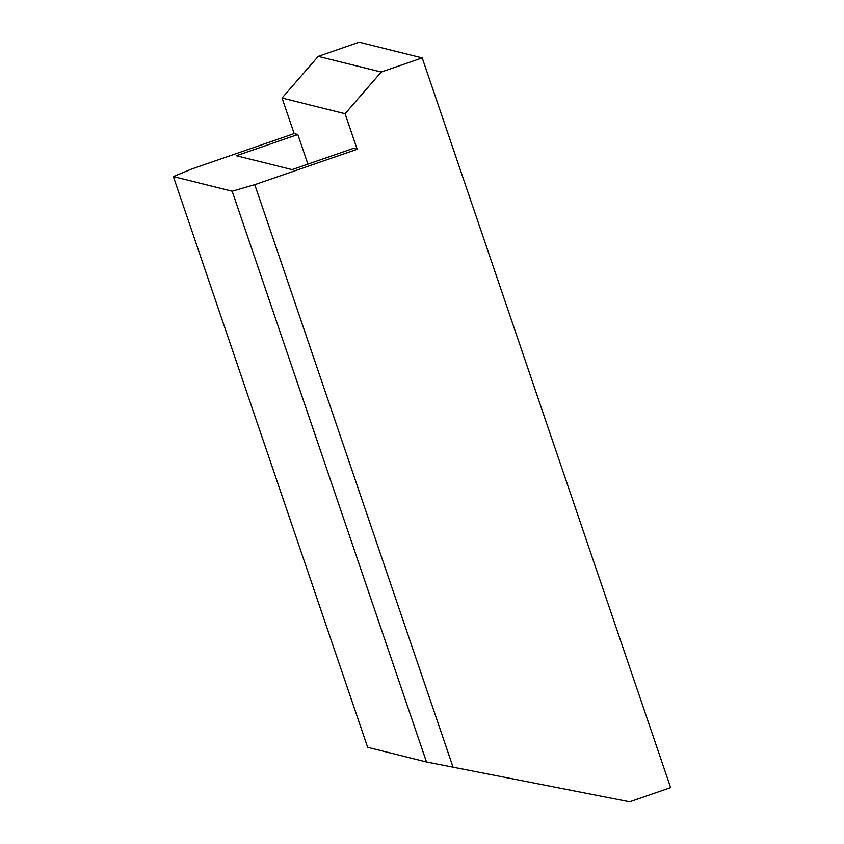 <?xml version="1.0" encoding="UTF-8"?>
<svg xmlns="http://www.w3.org/2000/svg" width="844" height="844" viewBox="0 0 844 844"><rect width="100%" height="100%" fill="white"/><g stroke="black" fill="none" stroke-linecap="round" stroke-linejoin="round"><path stroke-width="1.27" d="M422.2 57.888L359.196 42.2L318.23 56.358L282.054 98.031L294.166 133.595L297.837 134.512L236.394 155.739L292.045 169.602L353.499 148.365L357.17 149.282L254.761 184.667L232.174 191.219L426.484 761.984L629.666 801.8L670.632 787.642L422.2 57.888L381.235 72.046L345.069 113.718L357.17 149.282M426.484 761.984L367.667 747.341L173.368 176.575L191.746 168.979L294.166 133.595M453.101 767.301L254.761 184.667M173.368 176.575L232.174 191.219M282.054 98.031L345.069 113.718M297.837 134.512L307.912 164.116M381.235 72.046L318.23 56.358"/></g></svg>
